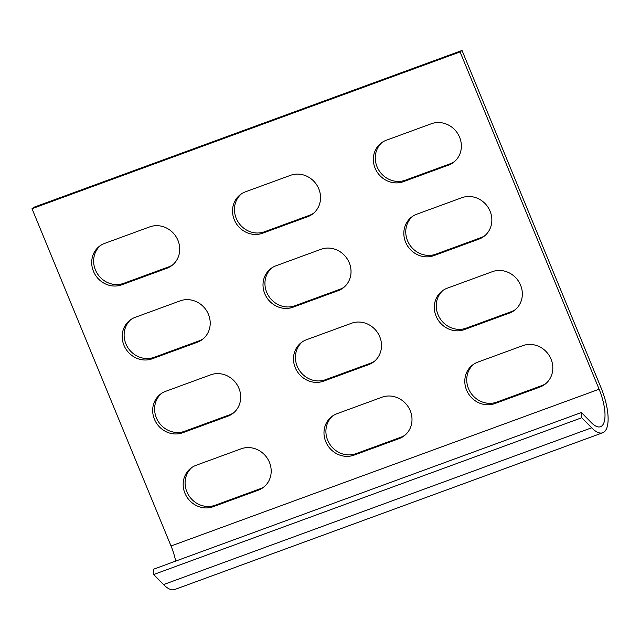 <?xml version="1.0" encoding="UTF-8"?>
<svg xmlns="http://www.w3.org/2000/svg" width="640" height="640" viewBox="0 0 640 640"><rect width="100%" height="100%" fill="white"/><g stroke="black" fill="none" stroke-linecap="round" stroke-linejoin="round"><path stroke-width="0.96" d="M599.112 389.216L171.024 545.992L32 208.704L460.088 51.928L599.112 389.216A32.168 11.632 -110.1 0 1 601.664 426.096A32.168 11.632 -110.1 0 1 600.528 426.712A32.168 11.632 -110.1 0 1 591.272 422.584L581.416 412.52L153.32 569.296L153.68 574.512L581.776 417.736L581.416 412.52M460.088 51.928L462.024 50.464L601.04 387.76A38.608 13.96 -110.1 0 1 604.104 432.008A38.608 13.96 -110.1 0 1 602.744 432.76A38.608 13.96 -110.1 0 1 591.632 427.8L581.776 417.736M431.344 123.744L386.288 140.248A22.52 20.872 -127.1 0 0 381.24 143A22.52 20.872 -127.1 0 0 376.464 170.96A22.52 20.872 -127.1 0 0 403.36 181.672L448.424 165.168A22.52 20.872 -127.1 0 0 453.464 162.424A22.52 20.872 -127.1 0 0 458.24 134.464A22.52 20.872 -127.1 0 0 431.344 123.744M382.232 142.296A22.52 20.872 -127.1 0 0 378.728 170.064A22.52 20.872 -127.1 0 0 405.288 180.216L450.352 163.712A22.52 20.872 -127.1 0 0 454.408 161.664M522.808 345.648L477.744 362.152A22.52 20.872 -127.1 0 0 472.704 364.896A22.52 20.872 -127.1 0 0 467.928 392.856A22.52 20.872 -127.1 0 0 494.816 403.576L539.88 387.072A22.52 20.872 -127.1 0 0 544.928 384.32A22.52 20.872 -127.1 0 0 549.696 356.36A22.52 20.872 -127.1 0 0 522.808 345.648M473.688 364.2A22.52 20.872 -127.1 0 0 470.192 391.96A22.52 20.872 -127.1 0 0 496.752 402.112L541.808 385.616A22.52 20.872 -127.1 0 0 545.864 383.56M290.528 175.32L245.464 191.824A22.52 20.872 -127.1 0 0 240.424 194.568A22.52 20.872 -127.1 0 0 235.648 222.528A22.52 20.872 -127.1 0 0 262.536 233.24L307.6 216.736A22.52 20.872 -127.1 0 0 312.648 213.992A22.52 20.872 -127.1 0 0 317.416 186.032A22.52 20.872 -127.1 0 0 290.528 175.32M241.408 193.872A22.52 20.872 -127.1 0 0 237.904 221.632A22.52 20.872 -127.1 0 0 264.464 231.784L309.528 215.28A22.52 20.872 -127.1 0 0 313.584 213.232M381.992 397.216L336.928 413.72A22.52 20.872 -127.1 0 0 331.88 416.472A22.52 20.872 -127.1 0 0 327.112 444.432A22.52 20.872 -127.1 0 0 354 455.144L399.064 438.64A22.52 20.872 -127.1 0 0 404.104 435.896A22.52 20.872 -127.1 0 0 408.88 407.936A22.52 20.872 -127.1 0 0 381.992 397.216M332.872 415.768A22.52 20.872 -127.1 0 0 329.368 443.536A22.52 20.872 -127.1 0 0 355.928 453.688L400.992 437.184A22.52 20.872 -127.1 0 0 405.048 435.136M149.712 226.888L104.648 243.392A22.52 20.872 -127.1 0 0 99.6 246.136A22.52 20.872 -127.1 0 0 94.824 274.104A22.52 20.872 -127.1 0 0 121.72 284.816L166.784 268.312A22.52 20.872 -127.1 0 0 171.824 265.56A22.52 20.872 -127.1 0 0 176.6 237.6A22.52 20.872 -127.1 0 0 149.712 226.888M100.592 245.44A22.52 20.872 -127.1 0 0 97.088 273.2A22.52 20.872 -127.1 0 0 123.648 283.352L168.712 266.856A22.52 20.872 -127.1 0 0 172.768 264.8M180.192 300.856L135.136 317.36A22.52 20.872 -127.1 0 0 130.088 320.104A22.52 20.872 -127.1 0 0 125.312 348.064A22.52 20.872 -127.1 0 0 152.208 358.784L197.264 342.28A22.52 20.872 -127.1 0 0 202.312 339.528A22.52 20.872 -127.1 0 0 207.088 311.568A22.52 20.872 -127.1 0 0 180.192 300.856M131.072 319.408A22.52 20.872 -127.1 0 0 127.576 347.168A22.52 20.872 -127.1 0 0 154.136 357.32L199.2 340.816A22.52 20.872 -127.1 0 0 203.256 338.768M210.68 374.824L165.624 391.328A22.52 20.872 -127.1 0 0 160.576 394.072A22.52 20.872 -127.1 0 0 155.8 422.032A22.52 20.872 -127.1 0 0 182.696 432.752L227.752 416.248A22.52 20.872 -127.1 0 0 232.8 413.496A22.52 20.872 -127.1 0 0 237.576 385.536A22.52 20.872 -127.1 0 0 210.68 374.824M161.56 393.376A22.52 20.872 -127.1 0 0 158.064 421.136A22.52 20.872 -127.1 0 0 184.624 431.288L229.68 414.784A22.52 20.872 -127.1 0 0 233.744 412.736M461.832 197.712L416.776 214.216A22.52 20.872 -127.1 0 0 411.728 216.968A22.52 20.872 -127.1 0 0 406.952 244.928A22.52 20.872 -127.1 0 0 433.848 255.64L478.904 239.136A22.52 20.872 -127.1 0 0 483.952 236.392A22.52 20.872 -127.1 0 0 488.728 208.424A22.52 20.872 -127.1 0 0 461.832 197.712M412.712 216.264A22.52 20.872 -127.1 0 0 409.216 244.032A22.52 20.872 -127.1 0 0 435.776 254.184L480.84 237.68A22.52 20.872 -127.1 0 0 484.896 235.632M492.32 271.68L447.256 288.184A22.52 20.872 -127.1 0 0 442.216 290.936A22.52 20.872 -127.1 0 0 437.44 318.896A22.52 20.872 -127.1 0 0 464.336 329.608L509.392 313.104A22.52 20.872 -127.1 0 0 514.44 310.352A22.52 20.872 -127.1 0 0 519.216 282.392A22.52 20.872 -127.1 0 0 492.32 271.68M443.2 290.232A22.52 20.872 -127.1 0 0 439.704 317.992A22.52 20.872 -127.1 0 0 466.264 328.144L511.32 311.648A22.52 20.872 -127.1 0 0 515.384 309.6M321.016 249.288L275.952 265.792A22.52 20.872 -127.1 0 0 270.912 268.536A22.52 20.872 -127.1 0 0 266.136 296.496A22.52 20.872 -127.1 0 0 293.024 307.208L338.088 290.704A22.52 20.872 -127.1 0 0 343.136 287.96A22.52 20.872 -127.1 0 0 347.904 260A22.52 20.872 -127.1 0 0 321.016 249.288M271.896 267.84A22.52 20.872 -127.1 0 0 268.392 295.6A22.52 20.872 -127.1 0 0 294.952 305.752L340.016 289.248A22.52 20.872 -127.1 0 0 344.072 287.2M602.744 432.76L174.656 589.536A38.608 13.96 -110.1 0 1 163.544 584.576L153.68 574.512M171.024 545.992A32.168 11.632 -110.1 0 1 175.696 561.104M32 208.704L33.928 207.24L462.024 50.464M302.384 341.808A22.52 20.872 -127.1 0 0 298.88 369.568A22.52 20.872 -127.1 0 0 325.44 379.72L370.504 363.216A22.52 20.872 -127.1 0 0 374.56 361.168M192.048 467.344A22.52 20.872 -127.1 0 0 188.552 495.104A22.52 20.872 -127.1 0 0 215.112 505.256L260.168 488.752A22.52 20.872 -127.1 0 0 264.232 486.704M351.504 323.256L306.44 339.752A22.52 20.872 -127.1 0 0 301.392 342.504A22.52 20.872 -127.1 0 0 296.624 370.464A22.52 20.872 -127.1 0 0 323.512 381.176L368.576 364.672A22.52 20.872 -127.1 0 0 373.616 361.928A22.52 20.872 -127.1 0 0 378.392 333.968A22.52 20.872 -127.1 0 0 351.504 323.256M241.168 448.792L196.104 465.296A22.52 20.872 -127.1 0 0 191.064 468.04A22.52 20.872 -127.1 0 0 186.288 496A22.52 20.872 -127.1 0 0 213.176 506.712L258.24 490.216A22.52 20.872 -127.1 0 0 263.288 487.464A22.52 20.872 -127.1 0 0 268.064 459.504A22.52 20.872 -127.1 0 0 241.168 448.792M405.288 180.216L403.36 181.672M450.352 163.712L448.424 165.168M496.752 402.112L494.816 403.576M541.808 385.616L539.88 387.072M264.464 231.784L262.536 233.24M309.528 215.28L307.6 216.736M355.928 453.688L354 455.144M400.992 437.184L399.064 438.64M123.648 283.352L121.72 284.816M168.712 266.856L166.784 268.312M154.136 357.32L152.208 358.784M199.2 340.816L197.264 342.28M184.624 431.288L182.696 432.752M229.68 414.784L227.752 416.248M435.776 254.184L433.848 255.64M480.84 237.68L478.904 239.136M466.264 328.144L464.336 329.608M511.32 311.648L509.392 313.104M294.952 305.752L293.024 307.208M340.016 289.248L338.088 290.704M591.632 427.8L163.544 584.576M260.168 488.752L258.24 490.216M215.112 505.256L213.176 506.712M370.504 363.216L368.576 364.672M325.44 379.72L323.512 381.176"/></g></svg>
